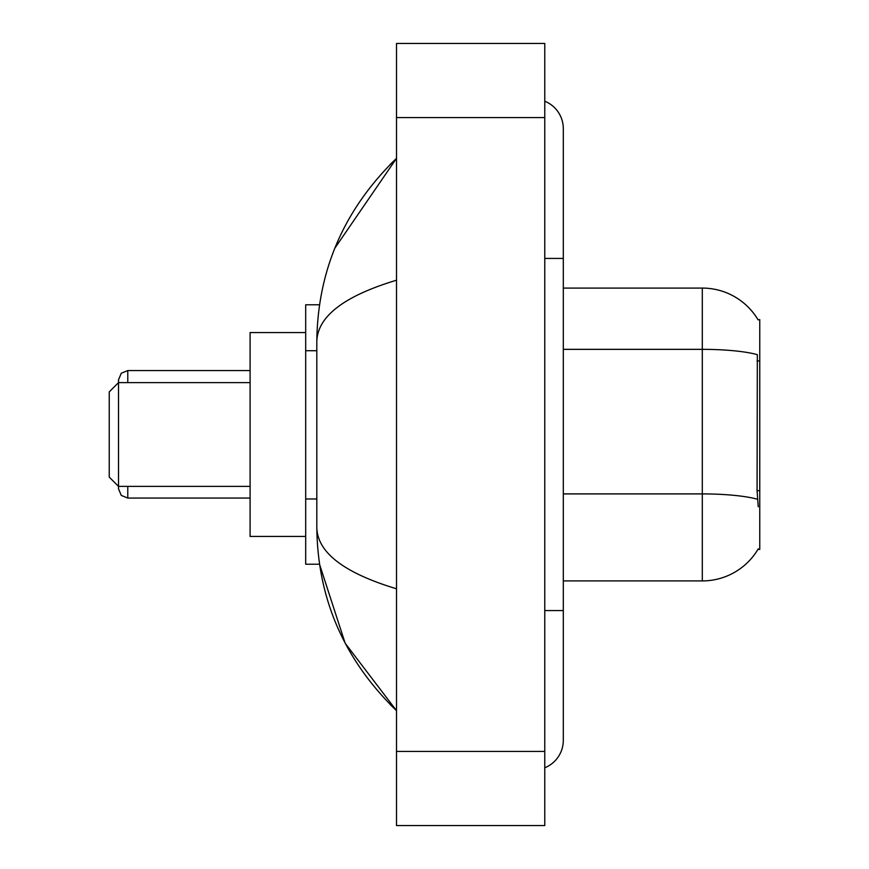 <?xml version="1.0" encoding="UTF-8"?>
<svg xmlns="http://www.w3.org/2000/svg" width="869" height="869" viewBox="0 0 869 869"><rect width="100%" height="100%" fill="white"/><g stroke="black" fill="none" stroke-linecap="round" stroke-linejoin="round"><path stroke-width="1.3" d="M563.308 580.916L702.304 580.916A64.871 64.871 0 0 0 758.257 548.85L757.931 549.404L759.756 549.404L759.756 319.596L758.072 319.825A64.871 64.871 0 0 0 702.304 288.084A64.871 64.871 0 0 1 757.931 319.596A64.871 64.871 0 0 0 702.304 288.084L563.308 288.084M319.52 304.769L305.692 304.769L305.692 564.231L319.52 564.231L345.156 643.212L396.503 710.646C344.167 659.843 317.609 598.806 316.816 527.537C317.402 552.488 343.972 572.91 396.503 588.791M544.776 610.57L563.308 610.57L563.308 128.699A29.655 29.655 0 0 0 544.776 101.217A29.655 29.655 0 0 1 563.308 128.699A29.655 29.655 0 0 0 544.776 101.217M544.776 767.783A29.655 29.655 0 0 0 563.308 740.301A29.655 29.655 0 0 1 544.776 767.783A29.655 29.655 0 0 0 563.308 740.301A29.655 29.655 0 0 1 544.776 767.783M396.503 280.209C344.091 296.014 317.522 316.425 316.816 341.463L316.816 527.537M396.503 825.55L544.776 825.55L544.776 43.45L396.503 43.45L396.503 825.55M316.816 341.463C317.609 270.194 344.167 209.157 396.503 158.354L334.858 248.165M758.257 506.779L757.073 490.681L757.333 354.65A64.871 11.264 180 0 0 702.304 349.349L702.304 288.084A64.871 64.871 0 0 1 758.072 319.825M118.51 486.944L118.51 488.802L118.51 486.944M118.51 381.676L118.51 379.829L118.51 381.676M118.51 486.39L118.51 382.61L109.244 391.876L109.244 477.124L118.51 486.39L250.098 486.39M305.692 332.566L250.098 332.566L250.098 536.434L305.692 536.434M759.756 360.95L757.073 360.95M759.756 490.681L757.073 490.681M316.816 350.718L305.692 350.718M316.816 498.98L305.692 498.98M544.776 258.43L563.308 258.43M396.503 751.413L544.776 751.413M396.503 117.587L544.776 117.587M702.304 580.916L702.304 349.349L563.308 349.349M757.54 499.262A64.871 11.264 180 0 0 702.304 493.907L563.308 493.907M127.776 486.39L127.776 498.067L250.098 498.067M250.098 370.563L127.776 370.563L127.776 382.61M563.308 610.57L563.308 740.301M396.503 158.354L390.062 164.578M396.503 710.646L390.062 704.422M127.776 498.067L121.28 495.406L118.51 488.802M127.776 370.563L121.28 373.225L118.51 379.829M118.51 382.61L250.098 382.61"/></g></svg>
